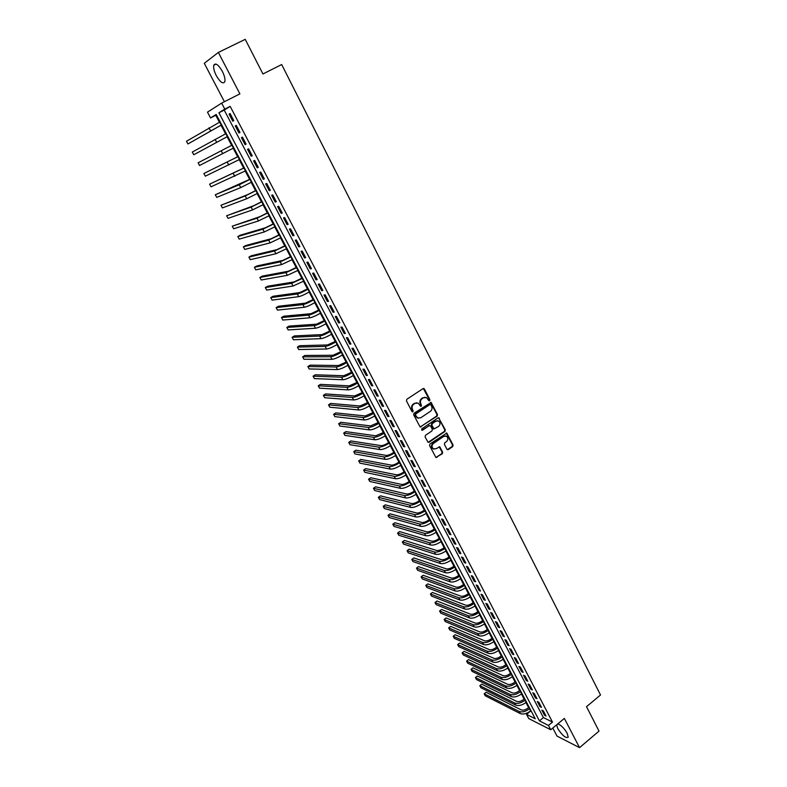 <?xml version="1.0" encoding="UTF-8"?>
<svg xmlns="http://www.w3.org/2000/svg" width="787" height="787" viewBox="0 0 787 787"><rect width="100%" height="100%" fill="white"/><g stroke="black" fill="none" stroke-linecap="round" stroke-linejoin="round"><path stroke-width="1.18" d="M429.604 400.731L429.869 399.619L424.449 389.034L423.042 388.621L406.83 399.275L406.446 400.878L411.945 411.512L412.939 411.788L412.496 409.299C411.67 407.243 412.083 405.541 413.736 404.193L415.083 403.298L418.212 403.141L420.612 406.279L421.301 406.24L420.858 403.761C420.042 401.704 420.445 400.012 422.088 398.675L423.426 397.779L426.505 397.612L428.925 400.77L429.604 400.731M428.915 400.76L429.318 399.58L423.337 388.483M412.24 411.817L412.673 410.627L411.965 409.25L412.496 409.299M420.612 406.269L421.025 405.089L420.317 403.721L420.858 403.761M556.635 724.837L557.737 728.536C562.292 735.54 565.784 738.442 568.214 737.222L567.191 733.287C564.023 728.024 560.875 724.906 557.727 723.932M222.328 71.312C218.353 64.613 215.51 62.576 213.789 65.213C213.247 67.721 214.084 71.194 216.297 75.641C220.232 82.291 223.075 84.317 224.816 81.7C225.357 79.231 224.531 75.768 222.328 71.312M446.927 449.249L448.295 449.613L452.702 446.583L453.076 445.019L446.79 433.096L429.948 443.966L429.564 445.55L435.919 457.493L442.294 453.745L442.668 452.171L439.736 446.829L436.087 448.708L433.43 448.846C431.581 447.144 431.571 445.353 433.381 443.475L443.829 436.352L446.426 436.214C448.285 437.897 448.315 439.677 446.504 441.576L444.773 442.756L444.399 444.34L446.927 449.249M548.46 725.437L550.733 729.756L528.775 718.58L526.542 714.38L535.268 718.777L216.199 114.44L210.552 117.942L207.493 112.157L221.639 103.117L224.787 109.127L218.894 112.777L539.42 720.872L548.46 725.437L552.494 722.092L230.168 106.383L224.787 109.127M221.639 103.117L239.887 93.879L218.353 52.434L245.229 39.35L262.937 73.968L281.687 64.544L600.52 694.99L586.522 706.677L599.015 731.103L579.547 747.65L564.358 718.413L550.733 729.756M437.139 416.175L437.523 414.592L431.119 402.462L414.051 413.224L413.667 414.828L420.14 426.977L437.139 416.175L436.588 416.126L436.972 414.542L430.469 402.383M428.128 442.333L444.399 431.374L444.773 429.8L438.861 418.231L445.334 429.869L444.96 431.443L429.063 442.245L428.069 442.294L425.098 436.903L425.472 435.319L431.965 430.932L432.348 429.348L430.646 426.042L429.249 425.659L422.481 430.223M439.412 418.291L438.025 417.897L421.763 428.836L421.783 430.253M552.799 728.034L557.029 736.091L579.547 747.65M218.353 52.434L204.276 63.304L224.413 101.71M233.798 120.627L230.07 113.525L229.066 114.125L232.785 121.208L233.798 120.627M239.976 132.413L236.267 125.349L235.264 125.92L238.953 132.964L239.976 132.413M246.115 144.129L242.435 137.105L241.412 137.646L245.091 144.651L246.115 144.129L245.091 144.651M252.224 155.777L248.564 148.802L247.531 149.304L251.191 156.269L252.224 155.777M258.303 167.365L254.663 160.42L253.621 160.902L257.251 167.818L258.303 167.365M264.343 178.875L260.723 171.979L259.661 172.422L263.281 179.308L264.343 178.875M270.344 190.326L266.744 183.469L265.681 183.883L269.272 190.729L270.344 190.326M276.316 201.708L272.735 194.891L271.663 195.284L275.234 202.092L276.316 201.708M282.258 213.031L278.696 206.253L277.604 206.617L281.156 213.385L282.258 213.031M288.16 224.295L284.619 217.546L283.517 217.881L287.048 224.61L288.16 224.295M294.033 235.48L290.511 228.771L289.4 229.086L292.912 235.775L294.033 235.48M299.867 246.616L296.365 239.946L295.243 240.222L298.735 246.882L299.867 246.616M305.671 257.683L302.188 251.053L301.057 251.299L304.53 257.92L305.671 257.683M311.445 268.692L307.983 262.091L306.841 262.317L310.294 268.898L311.445 268.692M317.181 279.631L313.747 273.069L312.587 273.276L316.02 279.818L317.181 279.631M322.886 290.521L319.473 283.989L318.302 284.166L321.716 290.678L322.886 290.521M328.563 301.342L325.169 294.85L323.988 294.997L327.382 301.47L328.563 301.342M334.209 312.105L330.825 305.651L329.645 305.779L333.019 312.213L334.209 312.105M339.827 322.808L336.462 316.394L335.262 316.492L338.626 322.886L339.827 322.808M345.404 333.452L342.06 327.077L340.86 327.146L344.194 333.511L345.404 333.452M350.963 344.037L347.638 337.692L346.418 337.741L349.743 344.076L350.963 344.037M356.481 354.573L353.176 348.257L351.946 348.287L355.252 354.583L356.481 354.573M361.971 365.04L358.685 358.764L357.446 358.764L360.741 365.03L361.971 365.04M367.44 375.458L364.165 369.211L362.925 369.192L366.191 375.419L367.44 375.458M372.871 385.817L369.615 379.609L368.365 379.56L371.612 385.748L372.871 385.817M378.272 396.117L375.035 389.939L373.776 389.87L377.003 396.028L378.272 396.117M383.643 406.358L380.426 400.219L379.157 400.13L382.374 406.249L383.643 406.358M388.994 416.549L385.787 410.45L384.509 410.332L387.706 416.421L388.994 416.549M394.307 426.692L391.119 420.612L389.831 420.474L393.018 426.534L394.307 426.692M399.599 436.775L396.422 430.725L395.133 430.568L398.291 436.598L399.599 436.775M404.852 446.8L401.704 440.789L400.396 440.602L403.544 446.603L404.852 446.8M410.086 456.775L406.948 450.794L405.639 450.587L408.768 456.558L410.086 456.775M415.29 466.701L412.172 460.749L410.853 460.523L413.962 466.455L415.29 466.701M420.465 476.568L417.366 470.656L416.038 470.4L419.137 476.302L420.465 476.568M425.61 486.386L422.53 480.503L421.193 480.227L424.272 486.1L425.61 486.386M430.735 496.154L427.666 490.301L426.318 490.006L429.387 495.849L430.735 496.154M435.831 505.864L432.781 500.04L431.424 499.735L434.473 505.539L435.831 505.864M440.897 515.534L437.857 509.74L436.5 509.405L439.54 515.19L440.897 515.534M445.944 525.145L442.924 519.381L441.556 519.027L444.566 524.781L445.944 525.145M450.961 534.707L447.951 528.972L446.573 528.598L449.574 534.324L450.961 534.707M455.948 544.22L452.958 538.515L451.571 538.121L454.561 543.817L455.948 544.22M460.907 553.684L457.936 548.008L456.549 547.595L459.519 553.261L460.907 553.684M465.845 563.098L462.884 557.452L461.487 557.019L464.448 562.656L465.845 563.098M470.754 572.464L467.812 566.856L466.416 566.404L469.347 572.001L470.754 572.464M475.643 581.78L472.712 576.202L471.305 575.73L474.227 581.298L475.643 581.78M480.503 591.057L477.591 585.498L476.174 585.007L479.086 590.555L480.503 591.057M485.343 600.274L482.441 594.746L481.024 594.244L483.916 599.763L485.343 600.274M490.153 609.453L487.271 603.954L485.845 603.422L488.717 608.912L490.153 609.453M494.944 618.582L492.072 613.112L490.635 612.561L493.508 618.031L494.944 618.582M499.706 627.662L496.853 622.222L495.407 621.661L498.26 627.091L499.706 627.662M504.447 636.703L501.604 631.282L500.158 630.702L502.991 636.112L504.447 636.703M509.159 645.694L506.336 640.303L504.88 639.703L507.704 645.084L509.159 645.694M513.852 654.636L511.038 649.275L509.582 648.665L512.386 654.017L513.852 654.636M518.525 663.539L515.721 658.207L514.255 657.568L517.049 662.9L518.525 663.539M523.168 672.393L520.384 667.091L518.908 666.441L521.692 671.734L523.168 672.393M527.792 681.208L525.018 675.925L523.532 675.256L526.306 680.529L527.792 681.208M532.386 689.973L529.631 684.72L528.146 684.041L530.891 689.284L532.386 689.973M536.96 698.699L534.216 693.475L532.73 692.767L535.465 697.99L536.96 698.699M541.515 707.385L538.79 702.181L537.285 701.463L540.01 706.657L541.515 707.385M230.168 106.383L224.206 110.072L543.414 717.577L552.494 722.092M541.82 710.11L544.535 715.275L546.04 716.022L543.325 710.838L541.82 710.11M216.425 114.872L215.766 115.286L219.445 122.241M220.999 125.192L225.564 133.829M227.099 136.731L231.644 145.339M233.159 148.212L237.674 156.761M239.199 159.653L243.675 168.123M245.21 171.025L249.646 179.416M251.181 182.338L255.578 190.651M257.123 193.582L261.471 201.816M263.025 204.758L267.334 212.923M268.898 215.884L273.168 223.97M274.742 226.941L278.972 234.949M280.556 237.94L284.746 245.878M286.33 248.879L290.482 256.739M292.075 259.749L296.187 267.541M297.781 270.571L301.864 278.283M303.467 281.323L307.51 288.977M309.114 292.026L313.118 299.601M314.741 302.661L318.705 310.167M320.329 313.246L324.254 320.683M325.887 323.772L329.773 331.14M331.416 334.239L335.272 341.538M336.915 344.647L340.732 351.878M342.384 355.006L346.172 362.168M347.824 365.306L351.573 372.399M353.235 375.547L356.954 382.58M358.616 385.738L362.295 392.703M363.968 395.871L367.618 402.777M369.3 405.954L372.91 412.791M374.592 415.989L378.173 422.757M379.865 425.964L383.407 432.673M385.099 435.88L388.611 442.53M390.313 445.757L393.795 452.348M395.497 455.575L398.95 462.107M400.662 465.343L404.075 471.807M405.797 475.063L409.181 481.467M410.903 484.723L414.247 491.078M415.979 494.344L419.304 500.63M421.035 503.906L424.321 510.143M426.062 513.429L429.318 519.597M431.06 522.893L434.286 529.012M436.037 532.317L439.235 538.377M440.986 541.682L444.153 547.683M445.904 551.008L449.052 556.96M450.803 560.285L453.922 566.178M455.683 569.513L458.762 575.346M460.533 578.701L463.582 584.475M465.363 587.83L468.383 593.555M470.164 596.92L473.154 602.596M474.935 605.97L477.906 611.588M479.686 614.962L482.628 620.53M484.418 623.924L487.33 629.433M489.12 632.827L492.013 638.296M493.803 641.69L496.666 647.111M498.466 650.515L501.299 655.876M503.1 659.29L505.903 664.602M507.713 668.025L510.497 673.288M512.307 676.712L515.062 681.926M516.872 685.369L519.597 690.524M521.417 693.967L524.122 699.082M525.942 702.535L528.618 707.602M530.438 711.054L531.51 711.655M530.487 711.153L526.542 714.38M215.766 115.286L210.552 117.942M224.206 110.072L218.894 112.777M543.414 717.577L539.42 720.872M229.066 114.125L230.109 113.594M235.264 125.92L236.287 125.389M241.412 137.646L242.435 137.115M251.191 156.269L252.204 155.728M257.251 167.818L258.264 167.277M263.281 179.308L264.284 178.767M269.272 190.729L270.275 190.188M275.234 202.092L276.227 201.541M281.156 213.385L282.149 212.824M287.048 224.61L288.032 224.059M292.912 235.775L293.885 235.215M298.735 246.882L299.709 246.321M304.53 257.92L305.504 257.359M310.294 268.898L311.258 268.337M316.02 279.818L316.984 279.247M321.716 290.678L322.68 290.108M327.382 301.47L328.336 300.9M333.019 312.213L333.963 311.642M338.626 322.886L339.571 322.316M344.194 333.511L345.139 332.931M349.743 344.076L350.677 343.496M355.252 354.583L356.186 353.993M360.741 365.03L361.656 364.44M366.191 375.419L367.106 374.828M371.612 385.748L372.526 385.158M377.003 396.028L377.917 395.438M382.374 406.249L383.279 405.659M387.706 416.421L388.611 415.831M393.018 426.534L393.913 425.944M398.291 436.598L399.186 435.998M403.544 446.603L404.439 446.003M408.768 456.558L409.653 455.958M413.962 466.455L414.847 465.855M419.137 476.302L420.012 475.702M424.272 486.1L425.147 485.49M429.387 495.849L430.253 495.239M434.473 505.539L435.339 504.929M439.54 515.19L440.395 514.57M444.566 524.781L445.422 524.162M449.574 534.324L450.43 533.704M454.561 543.817L455.407 543.197M459.519 553.261L460.365 552.641M464.448 562.656L465.284 562.036M469.347 572.001L470.193 571.382M474.227 581.298L475.063 580.678M479.086 590.555L479.913 589.925M483.916 599.763L484.743 599.133M488.717 608.912L489.544 608.292M493.508 618.031L494.325 617.402M498.26 627.091L499.076 626.462M502.991 636.112L503.808 635.483M507.704 645.084L508.51 644.455M512.386 654.017L513.193 653.377M517.049 662.9L517.846 662.261M521.692 671.734L522.489 671.095M526.306 680.529L527.093 679.889M530.891 689.284L531.687 688.645M535.465 697.99L536.252 697.351M540.01 706.657L540.797 706.008M544.535 715.275L545.312 714.635M425.029 397.268L423.426 397.779M420.317 403.721C419.501 401.665 419.904 399.973 421.547 398.635L422.885 397.75M416.736 402.777L415.083 403.298M411.965 409.25C411.139 407.204 411.552 405.502 413.195 404.154L414.552 403.259M420.228 427.016L436.588 416.126M430.873 404.843L429.889 404.557L415.762 413.962L415.487 415.083L417.582 417.946L420.75 417.789L430.381 411.345C432.014 410.007 432.417 408.315 431.601 406.279L430.873 404.843M418.468 418.261L415.703 416.471L415.221 413.913L429.348 404.518M429.613 425.511L421.94 430.155M438.664 426.397C440.494 424.488 440.454 422.688 438.556 420.986L435.968 421.134L432.27 423.622L431.896 425.206L434.001 428.945L438.664 426.397M437.356 420.691L435.968 421.134M434.07 428.984L433.037 428.443L431.345 425.147L431.729 423.563L435.418 421.084M438.861 418.231L438.359 417.749M445.265 435.909L443.829 436.352M434.011 449.092L432.88 448.757C431.04 447.065 431.02 445.275 432.84 443.406L443.278 436.283M435.968 457.522L441.743 453.666L442.117 452.092L439.136 446.721M447.36 449.692L452.141 446.504L452.515 444.94L446.18 432.998M221.688 124.838L187.936 143.952L221.668 124.789M187.936 143.952L186.48 141.247L220.134 121.887M227.787 136.377L193.759 154.754L227.768 136.358M193.759 154.754L192.303 152.058L226.253 133.465M232.322 144.985L198.108 162.82L232.332 144.985M198.108 162.82L199.544 165.496L233.847 147.858M238.353 156.406L203.872 173.514L238.372 156.436M203.872 173.514L205.309 176.18L239.878 159.289M244.354 167.759L209.598 184.158L244.383 167.828M209.598 184.158L211.034 186.814L245.888 170.661M250.315 179.052L215.304 194.743L239.248 184.778L250.364 179.151M215.304 194.743L216.73 197.389L240.743 187.581L251.85 181.974M256.247 190.287L247.748 194.586L220.98 205.279L245.2 195.973L256.306 190.405M220.98 205.279L222.396 207.906L246.685 198.767L257.792 193.218M262.14 201.452L253.65 205.722L226.626 215.756L251.122 207.109L262.219 201.61M226.626 215.756L228.033 218.363L252.597 209.883L263.694 204.394M268.003 212.559L259.523 216.789L232.244 226.174L257.005 218.186L268.101 212.736M232.244 226.174L233.641 228.771L258.47 220.94L269.567 215.51M273.837 223.597L265.367 227.787L240.212 235.215L237.822 236.543L262.858 229.194L273.945 223.813M237.822 236.543L239.218 239.12L264.314 231.939L275.401 226.567M279.631 234.585L271.171 238.736L245.751 245.524L243.38 246.852L268.682 240.143L279.759 234.821M243.38 246.852L244.767 249.42L270.128 242.878L281.205 237.566M285.396 245.505L276.945 249.627L251.269 255.775L248.908 257.113L274.466 251.033L285.543 245.77M248.908 257.113L250.286 259.671L275.912 253.748L286.98 248.505M291.131 256.365L282.69 260.448L256.759 265.976L254.408 267.314L280.221 261.864L291.288 256.66M254.408 267.314L255.775 269.862L281.657 264.57L292.725 259.376M296.837 267.167L288.406 271.21L262.219 276.119L259.877 277.477L285.947 272.636L297.004 267.491M259.877 277.477L261.245 280.005L287.373 275.322L298.43 270.187M302.503 277.909L294.092 281.923L267.649 286.212L265.317 287.57L291.643 283.35L302.69 278.264M265.317 287.57L266.675 290.088L293.059 286.025L304.107 280.949M308.15 288.593L299.739 292.567L273.05 296.256L270.738 297.624L297.309 294.004C299.749 293.472 303.28 291.879 307.924 289.223L308.347 288.977M270.738 297.624L272.086 300.122L298.716 296.66C301.155 296.138 304.697 294.554 309.34 291.898L309.753 291.643M313.757 299.217L305.356 303.162L278.431 306.251L276.119 307.619L302.936 304.608C305.395 304.116 308.927 302.542 313.551 299.877L313.974 299.631M276.119 307.619L277.467 310.108L304.343 307.245C306.802 306.763 310.334 305.199 314.957 302.533L315.371 302.287M319.335 309.783L310.944 313.698L283.773 316.197L281.48 317.564L308.543 315.144C311.013 314.702 314.544 313.137 319.148 310.472L319.571 310.226M281.48 317.564L282.818 320.043L309.94 317.771C312.409 317.338 315.941 315.784 320.545 313.118L320.958 312.862M324.883 320.299L316.512 324.175L289.095 326.084L286.812 327.461L314.111 325.631C316.6 325.228 320.132 323.683 324.716 321.017L325.129 320.762M286.812 327.461L288.14 329.92L315.498 328.238C317.987 327.845 321.519 326.31 326.103 323.634L326.516 323.388M330.402 330.756L322.04 334.593L294.387 335.921L292.115 337.308L319.65 336.049C322.149 335.695 325.68 334.17 330.255 331.494L330.668 331.238M292.115 337.308L293.433 339.758L321.037 338.646C323.536 338.302 327.067 336.787 331.632 334.111L332.045 333.855M335.892 341.155L327.54 344.952L299.66 345.709L297.388 347.097L325.169 346.418C327.677 346.103 331.209 344.608 335.754 341.922L336.167 341.666M297.388 347.097L298.706 349.536L326.536 349.005C329.055 348.7 332.586 347.205 337.131 344.519L337.534 344.263M341.361 351.494L333.009 355.262L304.903 355.458L302.641 356.845L330.648 356.737C333.176 356.462 336.708 354.976 341.233 352.291L341.647 352.035M302.641 356.845L303.949 359.275L332.016 359.305C334.544 359.039 338.076 357.564 342.601 354.868L343.004 354.612M346.792 361.784L338.449 365.522L310.117 365.148L307.865 366.535L336.098 366.998C338.646 366.762 342.168 365.296 346.683 362.6L347.087 362.345M307.865 366.535L309.173 368.955L337.456 369.556C340.004 369.329 343.535 367.863 348.031 365.168L348.444 364.912M352.192 372.015L343.86 375.724L315.302 374.789L313.069 376.186L341.519 377.199C344.076 377.003 347.608 375.556 352.094 372.861L352.497 372.605M313.069 376.186L314.357 378.586L342.876 379.747C345.434 379.56 348.956 378.114 353.442 375.419L353.855 375.163M357.564 382.187L349.241 385.866L320.466 384.381L318.233 385.787L346.919 387.352C349.487 387.194 353.009 385.768 357.485 383.062L357.888 382.807M318.233 385.787L319.522 388.178L348.257 389.88C350.835 389.732 354.357 388.306 358.823 385.6L359.226 385.345M362.905 392.31L354.603 395.959L325.602 393.923L323.378 395.34L352.281 397.445C354.868 397.337 358.39 395.92 362.846 393.215L363.25 392.949M323.378 395.34L324.667 397.72L353.619 399.963C356.206 399.855 359.728 398.448 364.184 395.743L364.578 395.477M368.227 402.383L359.925 405.994L330.707 403.426L328.504 404.843L357.623 407.489C360.22 407.41 363.742 406.023 368.178 403.308L368.572 403.042M328.504 404.843L329.773 407.204L358.951 409.988C361.558 409.929 365.07 408.542 369.506 405.826L369.9 405.561M373.51 412.398L365.227 415.979L335.793 412.88L333.599 414.296L362.925 417.484C365.542 417.444 369.064 416.067 373.481 413.352L373.874 413.086M333.599 414.296L334.868 416.648L364.253 419.973C366.87 419.943 370.392 418.566 374.799 415.851L375.192 415.585M378.773 422.363L370.5 425.915L340.85 422.285L338.666 423.701L368.208 427.42C370.844 427.42 374.356 426.062 378.754 423.337L379.147 423.072M338.666 423.701L339.925 426.042L369.526 429.889C372.162 429.909 375.674 428.551 380.072 425.826L380.465 425.56M384.007 432.279L375.743 435.791L345.887 431.64L343.712 433.066L373.461 437.306C376.107 437.346 379.619 435.998 383.997 433.273L384.39 433.007M343.712 433.066L344.962 435.398L374.769 439.766C377.416 439.815 380.928 438.477 385.305 435.752L385.699 435.486M389.211 442.137L387.961 442.973C385.069 444.783 382.728 445.668 380.957 445.619L350.894 440.946L348.73 442.383L378.695 447.134C381.351 447.213 384.853 445.885 389.221 443.16L389.614 442.894M348.73 442.383L349.979 444.704L379.993 449.584C382.649 449.672 386.161 448.354 390.519 445.619L390.913 445.353M394.395 451.945L393.146 452.781C390.263 454.601 387.922 455.476 386.142 455.398L355.881 450.213L353.717 451.649L383.889 456.922C386.555 457.031 390.067 455.722 394.415 452.987L394.799 452.722M353.717 451.649L354.967 453.961L385.187 459.352C387.853 459.48 391.365 458.172 395.704 455.437L396.097 455.171M399.54 461.703L398.311 462.54C395.428 464.36 393.097 465.225 391.306 465.127L360.84 459.431L358.695 460.867L389.063 466.652C391.739 466.799 395.251 465.51 399.58 462.766L399.963 462.5M358.695 460.867L359.925 463.169L390.352 469.072C393.038 469.239 396.54 467.95 400.868 465.206L401.252 464.94M404.666 471.403L403.436 472.249C400.573 474.069 398.242 474.925 396.441 474.797L365.778 468.609L363.633 470.046L394.208 476.332C396.904 476.519 400.406 475.24 404.715 472.495L405.098 472.23M363.633 470.046L364.873 472.338L395.487 478.742C398.183 478.939 401.685 477.67 405.994 474.925L406.377 474.659M409.761 481.064L408.542 481.91C405.689 483.73 403.357 484.576 401.547 484.428L370.687 477.739L368.552 479.185L399.324 485.963C402.029 486.189 405.531 484.93 409.83 482.175L410.214 481.91M368.552 479.185L369.782 481.457L400.603 488.363C403.308 488.599 406.81 487.34 411.099 484.585L411.483 484.32M414.838 490.665L413.618 491.511C410.775 493.341 408.443 494.177 406.633 494L375.576 486.819L373.451 488.274L404.42 495.544C407.135 495.8 410.637 494.561 414.916 491.806L415.3 491.541M373.451 488.274L374.671 490.537L405.689 497.925C408.404 498.201 411.906 496.961 416.175 494.206L416.559 493.941M419.884 500.227L418.664 501.073C415.841 502.903 413.509 503.729 411.69 503.532L380.436 495.859L378.331 497.315L409.486 505.067C412.211 505.372 415.713 504.142 419.973 501.388L420.356 501.112M378.331 497.315L379.541 499.568L410.745 507.448C413.48 507.753 416.972 506.533 421.232 503.769L421.616 503.503M424.901 509.73L423.691 510.586C420.868 512.416 418.546 513.232 416.717 513.006L385.276 504.861L383.171 506.316L414.523 514.55C417.267 514.885 420.76 513.675 425 510.911L425.383 510.645M383.171 506.316L384.381 508.559L415.782 516.921C418.527 517.256 422.019 516.046 426.259 513.291L426.633 513.016M429.899 519.194L428.689 520.04C425.885 521.879 423.563 522.676 421.724 522.44L390.096 513.813L388.001 515.269L419.54 523.985C422.294 524.358 425.787 523.158 430.007 520.394L430.391 520.128M388.001 515.269L389.201 517.502L420.789 526.336C423.544 526.719 427.036 525.519 431.256 522.755L431.63 522.489M434.867 528.598L433.667 529.454C430.863 531.294 428.541 532.081 426.702 531.815L394.887 522.716L392.802 524.181L424.527 533.37C427.292 533.773 430.784 532.592 434.995 529.828L435.368 529.553M392.802 524.181L394.002 526.405L425.767 535.711C428.541 536.124 432.024 534.944 436.234 532.179L436.608 531.904M439.805 537.964L438.615 538.82C435.831 540.659 433.509 541.436 431.65 541.151L399.658 531.589L397.583 533.055L429.486 542.715C432.27 543.148 435.752 541.977 439.943 539.203L440.317 538.938M397.583 533.055L398.773 535.258L430.725 545.037C433.509 545.48 436.992 544.319 441.182 541.545L441.556 541.279M444.724 547.28L443.534 548.136C440.759 549.985 438.438 550.752 436.578 550.438L404.41 540.403L402.334 541.879L434.424 552.002C437.218 552.474 440.7 551.323 444.871 548.539L445.245 548.273M402.334 541.879L403.524 544.083L435.654 554.314C438.448 554.796 441.93 553.645 446.101 550.87L446.475 550.595M449.613 556.547L448.433 557.403C445.668 559.252 443.347 560.01 441.477 559.675L409.132 549.188L407.066 550.664L439.333 561.249C442.137 561.751 445.619 560.61 449.78 557.835L450.154 557.56M407.066 550.664L408.246 552.858L440.563 563.551C443.366 564.063 446.849 562.931 451 560.147L451.374 559.872M454.483 565.764L453.312 566.63C450.558 568.48 448.236 569.227 446.357 568.873L413.834 557.924L411.778 559.409L444.222 570.437C447.036 570.978 450.518 569.857 454.66 567.073L455.034 566.797M411.778 559.409L412.959 561.584L445.442 572.729C448.256 573.28 451.738 572.159 455.88 569.375L456.244 569.099M459.323 574.933L458.152 575.799C455.407 577.658 453.096 578.396 451.217 578.022L418.507 566.62L416.471 568.106L449.092 579.586C451.915 580.157 455.388 579.055 459.519 576.261L459.883 575.995M416.471 568.106L417.641 570.28L450.302 581.868C453.125 582.449 456.598 581.347 460.729 578.553L461.093 578.288M464.143 584.062L462.982 584.928C460.247 586.787 457.936 587.515 456.047 587.122L423.17 575.277L421.134 576.763L453.922 588.696C456.765 589.296 460.238 588.204 464.35 585.41L464.714 585.135M421.134 576.763L422.294 578.927L455.132 590.958C457.965 591.578 461.438 590.486 465.55 587.692L465.914 587.417M468.934 593.142L467.783 594.018C465.058 595.867 462.746 596.595 460.848 596.172L427.803 583.895L425.777 585.38L458.742 597.756C461.585 598.386 465.058 597.303 469.15 594.51L469.514 594.234M425.777 585.38L426.938 587.535L459.942 600.009C462.786 600.648 466.258 599.576 470.351 596.782L470.715 596.507M473.705 602.183L472.554 603.049C469.839 604.908 467.537 605.616 465.629 605.183L432.417 592.463L430.4 593.959L463.533 606.767C466.386 607.426 469.859 606.364 473.931 603.57L474.295 603.295M430.4 593.959L431.551 596.093L464.724 609.01C467.586 609.689 471.049 608.626 475.122 605.823L475.486 605.547M478.457 611.165L477.306 612.04C474.6 613.909 472.298 614.608 470.38 614.145L437.001 601.002L434.995 602.498L468.295 615.729C471.167 616.428 474.63 615.375 478.693 612.581L479.057 612.306M434.995 602.498L436.146 604.623L469.485 617.962C472.357 618.671 475.82 617.628 479.883 614.824L480.237 614.549M483.179 620.117L482.038 620.992C479.342 622.851 477.04 623.55 475.122 623.068L441.576 609.492L439.579 610.987L473.036 624.652C475.919 625.38 479.381 624.347 483.425 621.543L483.789 621.268M439.579 610.987L440.72 613.112L474.217 626.875C477.099 627.613 480.562 626.58 484.605 623.776L484.969 623.501M487.881 629.02L486.74 629.895C484.054 631.754 481.752 632.443 479.824 631.941L446.121 617.943L444.134 619.448L477.758 633.535C480.641 634.292 484.103 633.269 488.137 630.466L488.501 630.19M444.134 619.448L445.265 621.553L478.929 635.748C481.821 636.516 485.284 635.493 489.307 632.689L489.671 632.414M492.554 637.873L491.422 638.749C488.747 640.618 486.445 641.297 484.517 640.766L450.646 626.363L448.669 627.859L482.451 642.369C485.353 643.156 488.806 642.153 492.829 639.339L493.183 639.064M448.669 627.859L449.79 629.964L483.621 644.573C486.523 645.37 489.976 644.356 493.99 641.553L494.354 641.277M497.207 646.688L496.076 647.563C493.419 649.432 491.118 650.101 489.18 649.56L455.152 634.735L453.174 636.24L487.123 651.154C490.035 651.98 493.488 650.987 497.492 648.173L497.846 647.888M453.174 636.24L454.306 638.326L488.284 653.348C491.196 654.174 494.649 653.18 498.653 650.367L499.007 650.092M501.84 655.453L500.709 656.338C498.063 658.207 495.761 658.867 493.813 658.306L459.638 643.068L457.67 644.573L491.777 659.909C494.689 660.755 498.141 659.772 502.126 656.958L502.48 656.683M457.67 644.573L458.791 646.658L492.928 662.083C495.849 662.939 499.302 661.965 503.287 659.152L503.641 658.867M506.444 664.179L505.323 665.064C502.686 666.933 500.384 667.583 498.437 667.002L464.094 651.361L462.136 652.876L496.4 668.606C499.322 669.491 502.775 668.517 506.749 665.704L507.103 665.418M462.136 652.876L463.258 654.941L497.551 670.78C500.483 671.665 503.926 670.701 507.9 667.878L508.254 667.602M511.029 672.865L509.917 673.751C507.281 675.62 504.988 676.259 503.031 675.659L468.54 659.614L466.593 661.129L501.004 677.273C503.936 678.178 507.389 677.223 511.343 674.4L511.698 674.125M466.593 661.129L467.704 663.195L502.145 679.427C505.087 680.342 508.53 679.397 512.485 676.574L512.839 676.289M515.593 681.503L514.482 682.388C511.855 684.267 509.563 684.897 507.595 684.277L472.957 667.838L471.019 669.353L505.579 685.89C508.53 686.825 511.973 685.88 515.918 683.057L516.262 682.782M471.019 669.353L472.121 671.4L506.72 688.035C509.671 688.979 513.114 688.045 517.059 685.221L517.403 684.936M520.128 690.101L519.027 690.986C516.41 692.865 514.118 693.485 512.15 692.845L477.365 676.013L475.427 677.538L510.143 694.468C513.094 695.433 516.538 694.508 520.463 691.675L520.817 691.399M475.427 677.538L476.529 679.574L511.275 696.603C514.236 697.577 517.679 696.652 521.604 693.829L521.948 693.544M524.644 698.659L523.542 699.545C520.945 701.433 518.653 702.043 516.675 701.384L481.742 684.159L479.814 685.684L514.678 702.998C517.639 704.001 521.083 703.076 524.998 700.253L525.342 699.968M479.814 685.684L480.906 687.71L515.81 705.132C518.771 706.126 522.214 705.221 526.119 702.388L526.464 702.102M529.139 707.169L528.047 708.064C525.45 709.943 523.168 710.553 521.181 709.874L486.1 692.265L484.182 693.79L519.194 711.497C522.165 712.52 525.598 711.615 529.503 708.782L529.848 708.497M486.1 692.265L484.182 693.79L485.274 695.806L520.315 713.612C523.286 714.645 526.729 713.74 530.625 710.907L530.969 710.631M429.318 399.58L429.869 399.619M412.673 410.627L413.205 410.676M421.025 405.089L421.566 405.128M421.547 398.635L422.088 398.675M413.195 404.154L413.736 404.193M423.908 389.004L424.449 389.034M420.592 426.869L421.134 426.928M431.01 402.885L431.551 402.924M436.972 414.542L437.523 414.592M415.221 413.913L415.762 413.962M414.956 415.034L415.487 415.083M415.703 416.471L416.234 416.52M444.773 429.8L445.334 429.869M444.399 431.374L444.96 431.443M428.512 442.176L429.063 442.245M428.708 425.6L429.249 425.659M431.729 423.563L432.27 423.622M431.345 425.147L431.896 425.206M433.037 428.443L433.588 428.512M432.84 443.406L433.381 443.475M439.589 447.173L440.14 447.252M442.117 452.092L442.668 452.171M441.743 453.666L442.294 453.745M436.372 457.355L436.923 457.444M446.652 433.46L447.203 433.529M452.515 444.94L453.076 445.019M452.141 446.504L452.702 446.583M447.734 449.534L448.295 449.613M219.681 122.123L221.216 125.025M208.988 127.828L210.523 130.721M225.8 133.701L227.315 136.594M215.107 139.348L216.632 142.221M231.88 145.221L233.395 148.094M221.196 150.799L222.711 153.652M237.93 156.672L239.435 159.525M227.246 162.191L228.761 165.024M243.94 168.064L245.436 170.897M233.267 173.514L234.762 176.337M249.922 179.387L251.417 182.21M239.248 184.778L240.743 187.581M255.873 190.651L257.349 193.454M245.2 195.973L246.685 198.767M261.786 201.846L263.252 204.64M251.122 207.109L252.597 209.883M267.669 212.982L269.124 215.756M257.005 218.186L258.47 220.94M273.512 224.059L274.968 226.813M262.858 229.194L264.314 231.939M279.326 235.067L280.772 237.812M268.682 240.143L270.128 242.878M285.11 246.016L286.547 248.751M274.466 251.033L275.912 253.748M290.865 256.906L292.292 259.621M280.221 261.864L281.657 264.57M296.581 267.737L298.007 270.443M285.947 272.636L287.373 275.322M302.267 278.509L303.684 281.195M291.643 283.35L293.059 286.025M307.924 289.223L309.34 291.898M297.309 294.004L298.716 296.66M313.551 299.877L314.957 302.533M302.936 304.608L304.343 307.245M319.148 310.472L320.545 313.118M308.543 315.144L309.94 317.771M324.716 321.017L326.103 323.634M314.111 325.631L315.498 328.238M330.255 331.494L331.632 334.111M319.65 336.049L321.037 338.646M335.754 341.922L337.131 344.519M325.169 346.418L326.536 349.005M341.233 352.291L342.601 354.868M330.648 356.737L332.016 359.305M346.683 362.6L348.031 365.168M336.098 366.998L337.456 369.556M352.094 372.861L353.442 375.419M341.519 377.199L342.876 379.747M357.485 383.062L358.823 385.6M346.919 387.352L348.257 389.88M362.846 393.215L364.184 395.743M352.281 397.445L353.619 399.963M368.178 403.308L369.506 405.826M357.623 407.489L358.951 409.988M373.481 413.352L374.799 415.851M362.925 417.484L364.253 419.973M378.754 423.337L380.072 425.826M368.208 427.42L369.526 429.889M383.997 433.273L385.305 435.752M373.461 437.306L374.769 439.766M389.221 443.16L390.519 445.619M378.695 447.134L379.993 449.584M394.415 452.987L395.704 455.437M383.889 456.922L385.187 459.352M399.58 462.766L400.868 465.206M389.063 466.652L390.352 469.072M404.715 472.495L405.994 474.925M394.208 476.332L395.487 478.742M409.83 482.175L411.099 484.585M399.324 485.963L400.603 488.363M414.916 491.806L416.175 494.206M404.42 495.544L405.689 497.925M419.973 501.388L421.232 503.769M409.486 505.067L410.745 507.448M425 510.911L426.259 513.291M414.523 514.55L415.782 516.921M430.007 520.394L431.256 522.755M419.54 523.985L420.789 526.336M434.995 529.828L436.234 532.179M424.527 533.37L425.767 535.711M439.943 539.203L441.182 541.545M429.486 542.715L430.725 545.037M444.871 548.539L446.101 550.87M434.424 552.002L435.654 554.314M449.78 557.835L451 560.147M439.333 561.249L440.563 563.551M454.66 567.073L455.88 569.375M444.222 570.437L445.442 572.729M459.519 576.261L460.729 578.553M449.092 579.586L450.302 581.868M464.35 585.41L465.55 587.692M453.922 588.696L455.132 590.958M469.15 594.51L470.351 596.782M458.742 597.756L459.942 600.009M473.931 603.57L475.122 605.823M463.533 606.767L464.724 609.01M478.693 612.581L479.883 614.824M468.295 615.729L469.485 617.962M483.425 621.543L484.605 623.776M473.036 624.652L474.217 626.875M488.137 630.466L489.307 632.689M477.758 633.535L478.929 635.748M492.829 639.339L493.99 641.553M482.451 642.369L483.621 644.573M497.492 648.173L498.653 650.367M487.123 651.154L488.284 653.348M502.126 656.958L503.287 659.152M491.777 659.909L492.928 662.083M506.749 665.704L507.9 667.878M496.4 668.606L497.551 670.78M511.343 674.4L512.485 676.574M501.004 677.273L502.145 679.427M515.918 683.057L517.059 685.221M505.579 685.89L506.72 688.035M520.463 691.675L521.604 693.829M510.143 694.468L511.275 696.603M524.998 700.253L526.119 702.388M514.678 702.998L515.81 705.132M529.503 708.782L530.625 710.907M519.194 711.497L520.315 713.612M213.789 65.213L216.071 64.091M423.455 388.532L423.996 388.562M430.568 402.423L431.119 402.462M417.051 417.887L417.582 417.946M433.45 428.885L434.001 428.945M438.438 417.789L438.989 417.848M432.88 448.757L433.43 448.846M439.185 446.75L439.736 446.829M446.239 433.027L446.79 433.096"/></g></svg>
